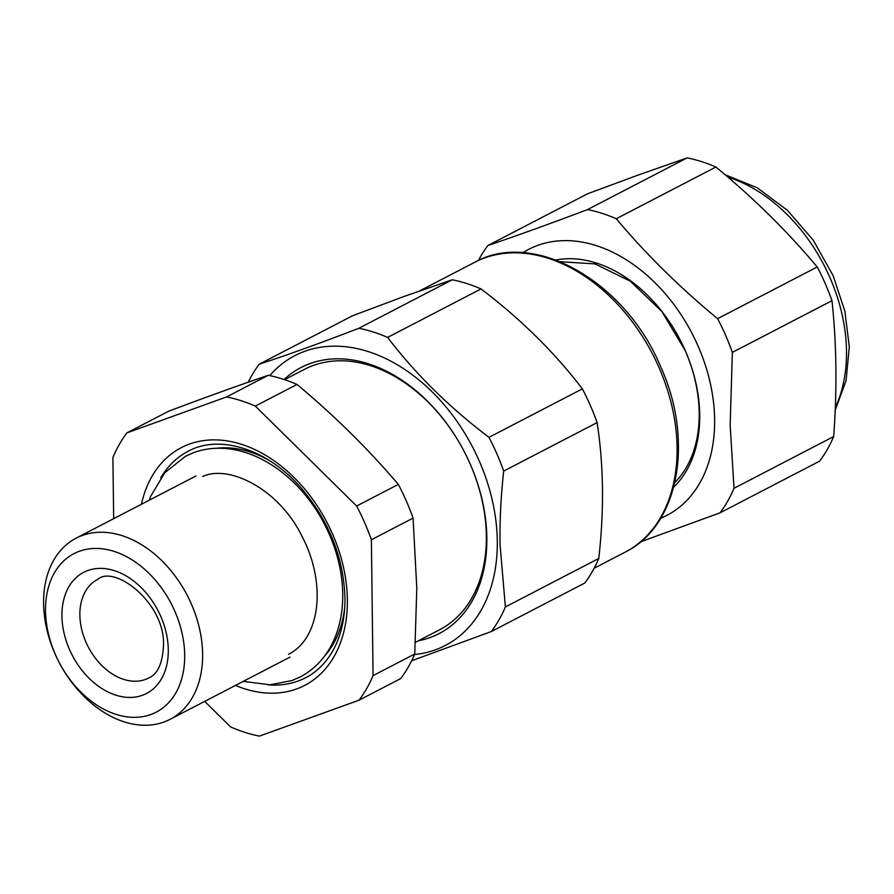 <?xml version="1.0" encoding="UTF-8"?>
<svg xmlns="http://www.w3.org/2000/svg" width="894" height="894" viewBox="0 0 894 894"><rect width="100%" height="100%" fill="white"/><g stroke="black" fill="none" stroke-linecap="round" stroke-linejoin="round"><path stroke-width="1.34" d="M284.583 379.659L304.474 369.334A146.694 103.905 62.6 0 1 470.233 464.142A146.694 103.905 62.6 0 1 439.636 629.745L415.453 642.294M413.073 518.107L416.794 588.14L414.76 653.983L373.066 675.618L371.379 539.752L413.073 518.107A181.773 128.758 -117.4 0 0 406.334 501.02A181.773 128.758 -117.4 0 0 398.333 484.392C368.339 449.112 334.557 415.799 296.998 384.454A181.773 128.758 -117.4 0 0 268.256 375.301C238.821 385.314 205.609 397.294 168.608 411.24L126.914 432.875L226.562 396.936A181.773 128.758 62.6 0 1 255.304 406.088L296.998 384.454M204.704 701.377L230.663 726.967A181.773 128.758 62.6 0 0 259.405 736.12L359.053 700.192L400.747 678.546A181.773 128.758 -117.4 0 0 414.76 653.983M398.333 484.392L356.65 506.026L255.304 406.088M268.256 375.301L226.562 396.936M126.914 432.875A181.773 128.758 62.6 0 0 112.901 457.449L113.661 518.676M373.066 675.618A181.773 128.758 62.6 0 1 359.053 700.192M356.65 506.026A181.773 128.758 62.6 0 1 364.64 522.666A181.773 128.758 62.6 0 1 371.379 539.752M54.813 653.38A102.05 72.291 -117.4 0 0 170.117 719.324A102.05 72.291 -117.4 0 0 191.405 604.12A102.05 72.291 -117.4 0 0 76.091 538.177A102.05 72.291 -117.4 0 0 54.813 653.38M174.878 611.351A89.288 63.25 -117.4 0 0 79.443 551.252A89.288 63.25 -117.4 0 0 55.35 654.453A89.288 63.25 -117.4 0 0 150.784 714.541A89.288 63.25 -117.4 0 0 174.878 611.351M248.208 382.23A181.773 128.758 62.6 0 1 259.226 364.204C286.438 355.343 319.661 343.363 358.874 328.266A181.773 128.758 62.6 0 1 387.616 337.418C415.397 373.848 449.179 407.161 488.962 437.356A181.773 128.758 62.6 0 1 496.952 453.984A181.773 128.758 62.6 0 1 503.691 471.071C500.852 496.896 499.645 521.515 500.07 544.927L505.378 606.948A181.773 128.758 62.6 0 1 491.365 631.522L411.642 660.767M269.753 375.603A163.278 115.661 62.6 0 1 412.022 374.564A163.278 115.661 62.6 0 1 497.31 544.602A163.278 115.661 62.6 0 1 414.525 654.531M259.226 364.204L352.638 315.716L404.345 296.361L452.286 279.777L358.874 328.266M387.616 337.418L481.028 288.93C520.811 319.136 554.593 352.448 582.374 388.868L488.962 437.356M503.691 471.071L597.103 422.594C603.662 464.768 604.232 510.061 598.79 558.459L505.378 606.948M491.365 631.522L584.777 583.033A181.773 128.758 -117.4 0 0 598.79 558.459M597.103 422.594A181.773 128.758 -117.4 0 0 590.364 405.507A181.773 128.758 -117.4 0 0 582.374 388.868M481.028 288.93A181.773 128.758 -117.4 0 0 452.286 279.777M284.102 379.503A149.89 106.174 62.6 0 1 470.367 464.411A149.89 106.174 62.6 0 1 418.303 640.819M560.214 261.707L594.935 263.898L630.292 281.185L661.716 311.358L685.195 350.537A127.563 90.361 62.6 0 1 674.836 482.559M478.424 260.489A181.773 128.758 62.6 0 1 487.878 245.526C517.023 235.658 550.246 223.679 587.537 209.587A181.773 128.758 62.6 0 1 616.279 218.739C645.982 254.164 679.764 287.477 717.614 318.677A181.773 128.758 62.6 0 1 725.604 335.306A181.773 128.758 62.6 0 1 732.342 352.392L730.174 425.488L734.03 488.269A181.773 128.758 62.6 0 1 720.016 512.843L640.652 541.798M522.889 252.723A149.89 106.174 62.6 0 1 647.77 275.967A149.89 106.174 62.6 0 1 714.641 422.773A149.89 106.174 62.6 0 1 660.7 518.252M487.878 245.526L587.514 193.808L637.768 175.202L687.162 157.88L587.537 209.587M616.279 218.739L715.904 167.033C753.754 198.222 787.536 231.535 817.239 266.96L717.614 318.677M732.342 352.392L831.979 300.686C836.605 343.866 837.175 389.147 833.666 436.551L734.03 488.269M720.016 512.843L819.653 461.125A181.773 128.758 -117.4 0 0 833.666 436.551M831.979 300.686A181.773 128.758 -117.4 0 0 825.24 283.599A181.773 128.758 -117.4 0 0 817.239 266.96M715.904 167.033A181.773 128.758 -117.4 0 0 687.162 157.88M555.844 259.998A130.748 92.618 62.6 0 1 685.329 350.806A130.748 92.618 62.6 0 1 673.718 487.107M235.457 685.419A133.944 94.876 -117.4 0 0 347.375 602.645A133.944 94.876 -117.4 0 0 255.639 449.95A133.944 94.876 -117.4 0 0 141.431 504.261M268.178 684.826A127.563 90.361 -117.4 0 0 305.748 677.674C314.543 673.104 322.041 666.533 328.266 657.939C339.049 642.831 344.626 623.688 344.995 600.522C344.313 558.929 329.484 521.168 300.473 487.23C266.457 448.386 219.008 434.238 188.221 451.235A127.563 90.361 -117.4 0 0 160.741 477.843M324.623 656.04A121.182 85.835 -117.4 0 0 344.816 606.344M269.038 460.343A121.182 85.835 -117.4 0 0 216.773 448.252M168.262 648.362A68.246 48.343 -117.4 0 0 113.091 570.249A68.246 48.343 -117.4 0 0 61.965 617.441A68.246 48.343 -117.4 0 0 117.136 695.554A68.246 48.343 -117.4 0 0 168.262 648.362M79.89 616.178A55.484 39.302 -117.4 0 0 104.285 667.852A55.484 39.302 -117.4 0 0 148.672 677.998C157.746 674.311 162.697 663.192 163.513 644.63C164.787 602.534 114.119 564.27 97.547 579.502A55.484 39.302 -117.4 0 0 79.89 616.178M419.577 290.919L474.658 262.322A163.278 115.661 62.6 0 1 659.146 367.847A163.278 115.661 62.6 0 1 625.085 552.168L594.152 568.226M727.861 177.101A149.89 106.174 62.6 0 1 830.001 277.743A149.89 106.174 62.6 0 1 835.287 407.597M149.186 500.238L150.583 496.483L164.842 472.669L185.684 456.141L194.065 452.476C241.76 435.557 297.534 471.194 324.623 524.51C335.529 545.798 341.519 567.601 342.614 589.928C343.33 606.87 340.927 622.425 335.384 636.584C328.064 654.877 316.353 668.332 300.283 676.926L291.902 680.591L270.077 684.782L243.202 681.396M202.726 476.48C229.166 464.221 279.096 489.241 301.96 536.221C326.612 582.922 320.655 638.215 288.527 654.274M289.991 657.112L170.117 719.324M195.976 475.954L76.091 538.177M474.658 262.322C533.93 228.898 625.677 281.878 660.722 366.831C694.325 440.541 678.926 525.996 625.085 552.168M724.956 174.632L757.363 187.885L787.502 210.369L813.361 240.385L833.152 275.721L844.875 311.224L849.3 346.939L846.059 380.665L835.175 410.346"/></g></svg>
